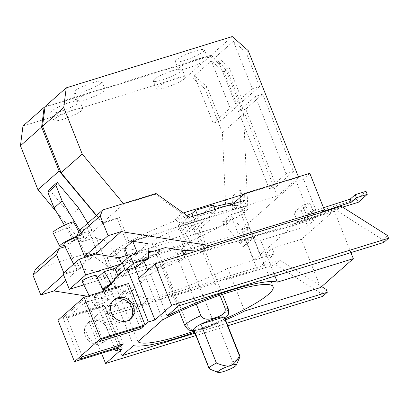 <?xml version="1.0" encoding="UTF-8"?>
<svg xmlns="http://www.w3.org/2000/svg" width="409" height="409" viewBox="0 0 409 409"><rect width="100%" height="100%" fill="white"/><g stroke="black" fill="none" stroke-linecap="round" stroke-linejoin="round"><path stroke-width="0.31" stroke-dasharray="2.04 1.53" d="M128.303 257.394L129.541 260.502L122.219 262.762M129.541 260.502L137.552 253.432M179.433 67.618A15.614 2.633 -21.7 0 1 195.19 59.791A15.614 2.633 -21.7 0 1 207.481 57.664A15.614 2.633 -21.7 0 1 206.519 59.254A15.614 2.633 -21.7 0 1 190.763 67.081A15.614 2.633 -21.7 0 1 178.467 69.208A15.614 2.633 -21.7 0 1 179.433 67.618M76.943 99.285A15.614 2.633 -21.7 0 1 92.7 91.452A15.614 2.633 -21.7 0 1 104.995 89.326A15.614 2.633 -21.7 0 1 104.029 90.916A15.614 2.633 -21.7 0 1 88.272 98.743A15.614 2.633 -21.7 0 1 75.977 100.875A15.614 2.633 -21.7 0 1 76.943 99.285M115.425 269.695L115.021 270.047L113.492 269.403L114.643 268.386M115.568 269.649A80.415 13.553 158.3 0 0 115.021 270.047M94.438 304.618C96.739 302.399 107.899 298.427 108.129 299.746L107.669 300.533C105.369 302.752 94.208 306.724 93.978 305.405L94.438 304.618M96.268 275.717L95.808 276.504C93.508 278.723 82.352 282.696 82.122 281.377M134.893 267.527L134.137 265.62L144.224 262.501L142.992 259.408L132.905 262.527L134.648 260.988L136.995 266.878M124.919 269.551L126.816 267.88L134.137 265.62L132.905 262.527M97.27 277.747L96.227 278.672L103.007 290.053L103.242 289.843M103.298 289.961L103.007 290.053M64.29 245.242A12.152 1.595 153.7 0 0 75.077 240.19L66.918 227.496L73.39 221.79M66.918 227.496A12.152 1.595 -26.3 0 1 52.986 232.634M293.427 171.468L286.121 173.723L255.359 96.427L262.665 94.167L245.727 109.111L276.489 186.412L293.427 171.468L262.665 94.167M286.121 173.723L269.183 188.667L238.421 111.366L255.359 96.427M358.274 202.291L357.062 199.249L366.029 191.34M342.614 207.128L328.994 211.335L327.788 208.293L357.062 199.249M124.689 248.319L139.868 250.712L140.277 259.25L134.648 260.988M147.434 259.73L147.117 253.217L140.277 259.25M139.868 250.712L147.879 243.641M147.117 253.217L148.324 252.844M142.992 259.408A80.415 13.553 -21.7 0 1 162.082 250.431L165.282 247.603M214.996 209.444L215.594 210.942L211.944 214.158L209.531 208.094A80.415 13.553 -21.7 0 1 213.979 206.893M213.176 204.873L209.531 208.094M193.038 216.228L194.377 219.587L198.022 216.371L215.594 210.942M198.022 216.371L197.424 214.873M233.437 41.335L216.499 56.278L229.122 67.383L242.649 101.381L259.587 86.437L252.281 88.697L233.437 41.335L246.06 52.439L248.176 50.573M252.281 88.697L235.344 103.635L216.499 56.278M203.442 51.524A15.614 2.633 158.3 0 0 204.408 49.934A15.614 2.633 158.3 0 0 192.112 52.061A15.614 2.633 158.3 0 0 176.356 59.888A15.614 2.633 158.3 0 0 175.389 61.478A15.614 2.633 158.3 0 0 187.685 59.351A15.614 2.633 158.3 0 0 203.442 51.524M100.951 83.185A15.614 2.633 158.3 0 0 101.918 81.596A15.614 2.633 158.3 0 0 89.622 83.722A15.614 2.633 158.3 0 0 73.865 91.555A15.614 2.633 158.3 0 0 72.904 93.145A15.614 2.633 158.3 0 0 85.195 91.013A15.614 2.633 158.3 0 0 100.951 83.185M157.327 87.122A15.614 2.633 -21.7 0 1 173.084 79.29A15.614 2.633 -21.7 0 1 185.379 77.163A15.614 2.633 -21.7 0 1 184.413 78.753A15.614 2.633 -21.7 0 1 168.656 86.58A15.614 2.633 -21.7 0 1 156.361 88.712A15.614 2.633 -21.7 0 1 157.327 87.122M54.837 118.784A15.614 2.633 -21.7 0 1 70.593 110.957A15.614 2.633 -21.7 0 1 82.889 108.83A15.614 2.633 -21.7 0 1 81.923 110.415A15.614 2.633 -21.7 0 1 66.166 118.247A15.614 2.633 -21.7 0 1 53.87 120.374A15.614 2.633 -21.7 0 1 54.837 118.784M139.055 277.987L147.639 270.415L185.364 258.759A80.415 13.553 158.3 0 0 149.147 274.868L139.055 277.987M341.321 206.31L336.546 210.523L382.681 239.71L387.456 235.497M183.856 254.955L185.364 258.759M138.447 278.524L149.27 275.18A80.415 13.553 -21.7 0 1 150.614 274.5L162.025 264.439L336.546 210.523M83.855 284.884L105.292 278.263L102.879 272.205L79.361 268.498L63.037 273.539M96.227 278.672L106.631 275.456L107.787 274.439A80.415 13.553 158.3 0 0 105.292 278.263M114.709 268.498A80.415 13.553 158.3 0 0 113.492 269.403M107.787 274.439L107.812 276.412L107.414 276.765L106.631 275.456M107.812 276.412A80.415 13.553 158.3 0 0 107.557 276.719L107.414 276.765M107.557 276.719L110.133 283.197L118.145 276.126L117.966 275.686M114.464 278.774L116.468 278.156L118.145 276.126M116.468 278.156L108.457 285.226L106.452 285.845L106.938 287.067L114.949 280.001M110.133 283.197L108.457 285.226M321.663 286.597L280.109 260.308L105.588 314.23L116.994 304.163A80.415 13.553 -21.7 0 1 116.555 304.04L111.509 291.361A80.415 13.553 -21.7 0 1 108.947 289.429A80.415 13.553 -21.7 0 1 113.917 281.244A80.415 13.553 -21.7 0 1 144.224 262.501M127.439 255.221C133.579 253.621 140.522 252.389 148.257 251.52M154.571 250.911L162.082 250.431M280.109 260.308L275.334 264.521L321.474 293.708L326.244 289.495M116.555 304.04L105.737 307.379L89.101 322.057L275.334 264.521M129.929 319.501A12.659 11.294 -131.4 0 1 129.172 320.242A12.659 11.294 -131.4 0 1 109.817 314.143A12.659 11.294 -131.4 0 1 112.424 301.254A12.659 11.294 -131.4 0 1 113.252 300.595M85.338 335.738A12.659 11.294 48.6 0 0 104.694 341.837A12.659 11.294 48.6 0 0 107.296 328.954A12.659 11.294 48.6 0 0 87.94 322.849A12.659 11.294 48.6 0 0 85.338 335.738M86.928 334.332A12.659 11.294 48.6 0 0 106.284 340.436A12.659 11.294 48.6 0 0 108.891 327.548A12.659 11.294 48.6 0 0 89.53 321.448A12.659 11.294 48.6 0 0 86.928 334.332M106.938 287.067L104.98 289.439M123.411 343.995L108.027 305.344L125.195 290.196L139.996 327.389M108.027 305.344L67.03 318.008L82.413 356.658M99.581 341.515L84.198 302.864L67.03 318.008M84.198 302.864L125.195 290.196M143.436 326.326L126.948 284.889L128.538 283.488M126.948 284.889L85.951 297.558L63.063 317.747L104.06 305.083L119.965 345.058M57.996 320.227L102.47 306.489L104.06 305.083M111.509 291.361L94.101 296.74L106.452 285.845M194.377 219.587A80.415 13.553 158.3 0 0 182.036 223.943L174.776 219.694A80.415 13.553 -21.7 0 1 186.755 215.308M63.738 244.122A7.597 0.997 153.7 0 0 69.458 242.384A7.597 0.997 153.7 0 0 76.877 238.125A7.597 0.997 153.7 0 0 77.362 237.399A7.597 0.997 153.7 0 0 76.912 237.286M78.809 231.637L80.737 235.201L75.077 240.19M80.737 235.201A12.152 1.595 153.7 0 0 76.841 236.269M88.605 260.221C87.894 259.142 77.189 263.028 74.975 265.165L74.51 265.952C76.401 266.428 80.241 265.272 86.038 262.481C83.651 255.139 82.674 251.223 83.099 250.743C83.513 250.441 84.949 252.777 87.408 257.752L88.605 260.221L95.502 254.137M86.038 262.481L77.235 270.252L64.356 274.229L63.809 272.859M64.397 225.236L73.86 241.121L75.041 240.078M80.691 235.093L81.872 234.05L79.653 230.333M269.183 188.667L276.489 186.412M245.727 109.111L238.421 111.366M235.344 103.635L242.649 101.381M259.587 86.437L246.06 52.439M64.356 274.229L63.584 274.909M79.361 268.498L65.793 280.467M87.342 296.213L141.816 304.802L257.103 269.183L242.568 232.665L177.542 252.752L177.675 259.526L122.317 276.627L88.773 252.839L35.481 269.301M302.542 205.195L309.864 202.936L313.437 211.918L306.116 214.178L302.542 205.195L293.959 212.772L297.532 221.755L253.917 260.231L261.239 257.967L272.138 248.35L274.367 253.948L227.68 268.376A80.415 13.553 -21.7 0 1 148.641 298.78L141.816 304.802M148.641 298.78C123.032 292.737 108.002 285.104 103.554 275.87L102.879 272.205M274.367 253.948L257.103 269.183M297.532 221.755L304.853 219.49L301.28 210.507L293.959 212.772M272.138 248.35L301.423 239.301L334.133 210.446L304.853 219.49L307.43 225.967L260.738 240.395A80.415 13.553 158.3 0 0 241.683 241.361L241.336 240.482L315.666 217.516L316.014 218.396L241.683 241.361M309.864 202.936L301.28 210.507M307.43 225.967L316.014 218.396M313.437 211.918L315.758 209.873L308.437 212.133L306.116 214.178M323.514 207.757L312.123 211.448L306.862 216.095L327.788 208.293M328.994 211.335L308.074 219.137L313.335 214.495L312.123 211.448M313.335 214.495L322.435 211.545M306.862 216.095L308.074 219.137M321.392 212.465L315.666 217.516M206.105 248.084L202.235 251.494A80.415 13.553 -21.7 0 1 241.336 240.482M196.652 251.003L202.235 251.494M189.561 217.302L182.036 223.943M244.925 200.195L234.838 209.096A80.415 13.553 158.3 0 0 211.944 214.158M234.239 203.498L234.838 209.096M183.401 212.925L181.939 213.375L174.776 219.694M209.49 216.484L210.236 219.71L201.473 227.435L205.758 246.944L195.42 250.139L184.94 232.547L193.697 224.817L191.923 221.908L189.464 215.727A73.104 12.321 158.3 0 0 129.08 241.847L241.361 207.158A73.104 12.321 158.3 0 0 207.031 210.298L209.49 216.484L198.472 226.203L196.008 220.022L178.442 225.446L180.901 231.632L191.923 221.908M201.473 227.435L184.94 232.547M195.42 250.139L193.13 252.159L180.901 231.632M198.472 226.203L203.472 248.963L193.13 252.159M203.472 248.963L205.758 246.944M232.24 36.554L211.07 55.235L227.005 69.254L229.122 67.383M211.07 55.235L45.067 106.519M220.543 120.88L237.486 105.936L230.18 108.196L213.237 123.14L220.543 120.88L207.015 86.887L194.393 75.783L213.237 123.14M230.18 108.196L211.33 60.839L194.393 75.783M237.486 105.936L223.953 71.943L211.33 60.839M181.335 71.023A15.614 2.633 158.3 0 0 182.302 69.433A15.614 2.633 158.3 0 0 170.006 71.56A15.614 2.633 158.3 0 0 154.249 79.392A15.614 2.633 158.3 0 0 153.283 80.982A15.614 2.633 158.3 0 0 165.579 78.85A15.614 2.633 158.3 0 0 181.335 71.023M78.85 102.685A15.614 2.633 158.3 0 0 79.811 101.1A15.614 2.633 158.3 0 0 67.516 103.226A15.614 2.633 158.3 0 0 51.764 111.054A15.614 2.633 158.3 0 0 50.798 112.644A15.614 2.633 158.3 0 0 63.093 110.517A15.614 2.633 158.3 0 0 78.85 102.685M149.147 274.868L149.27 275.18M127.572 269.787L126.816 267.88M383.775 242.455L382.681 239.71M178.513 305.871L162.025 264.439M150.614 274.5L167.107 315.937M274.94 276.08L260.738 240.395M350.912 252.609L334.133 210.446M320.61 287.522L301.423 239.301M227.68 268.376L244.638 310.993M225.533 319.981A80.415 13.553 -21.7 0 1 194.669 332.266M133.482 345.595L116.994 304.163M122.076 355.661L105.588 314.23M195.011 333.125L226.852 323.289M322.568 296.453L321.474 293.708M227.818 325.728L195.977 335.564M101.534 353.304L89.101 322.057M105.737 307.379L122.225 348.816M114.96 349.153L94.101 296.74M118.958 347.921L102.47 306.489M102.439 338.989L85.951 297.558M79.55 359.184L63.063 317.747M129.08 241.847L119.392 217.501L102.587 222.69L123.758 204.014L155.088 194.331L181.939 213.375M123.406 203.59L123.758 204.014M102.587 222.69L96.55 215.431M156.023 193.508L155.088 194.331M97.408 252.45L87.72 228.104L79.193 230.742M81.872 234.05L81.636 233.473L91.948 230.287L83.937 237.353L70.839 215.369L49.208 189.495M87.73 223.207L91.948 230.287M78.85 208.299L70.839 215.369M83.937 237.353L73.625 240.538L73.86 241.121M77.235 270.252L67.546 245.901L73.625 240.538M81.636 233.473L87.72 228.104M65.005 246.688L67.546 245.901M187.762 250.625L188.176 243.375A80.415 13.553 -21.7 0 1 123.717 264.741L129.847 269.986A80.415 13.553 158.3 0 0 187.762 250.625L177.675 259.526M129.847 269.986L122.317 276.627M241.106 211.545L240.124 189.699L247.972 209.423L241.106 211.545L247.685 205.737L241.622 207.614A73.104 12.321 158.3 0 0 241.361 207.158L277.445 196.008L298.621 177.332L298.432 176.852M277.445 196.008L227.005 69.254M247.972 209.423L239.96 216.489L232.113 196.765L233.094 218.611L239.96 216.489M240.124 189.699L232.113 196.765M188.176 243.375L177.542 252.752M253.917 260.231L241.612 229.311L248.933 227.046L242.568 232.665M248.933 227.046L261.239 257.967M308.437 212.133L296.131 181.213L241.612 229.311M315.758 209.873L303.452 178.953L296.131 181.213M309.817 173.334L303.452 178.953M298.621 177.332L243.861 194.249M239.945 356.858A16.611 2.802 -21.7 0 1 238.968 358.013A16.611 2.802 -21.7 0 1 232.711 361.883L217.225 322.977A16.611 2.802 -21.7 0 1 194.178 330.099L209.659 369.005A16.611 2.802 -21.7 0 1 209.531 368.959M127.935 262.133L123.554 247.859L115.542 254.93L119.924 269.199L127.935 262.133L121.458 264.132L113.446 271.203L108.901 261.99L107.127 257.527A73.104 12.321 158.3 0 0 105.778 261.694A73.104 12.321 158.3 0 0 105.788 261.714L226.514 224.418L233.094 218.611M119.924 269.199L113.446 271.203M207.031 210.298L196.008 220.022M210.236 219.71A73.104 12.321 158.3 0 0 193.697 224.817M178.442 225.446L189.464 215.727M247.685 205.737L243.565 114.034L222.394 132.71L226.514 224.418M223.953 71.943L226.07 70.072L210.139 56.059L188.963 74.735L204.899 88.753L207.015 86.887M243.565 114.034L226.07 70.072M222.394 132.71L204.899 88.753M44.995 107.076L210.139 56.059M188.963 74.735L22.96 126.023M105.788 261.714L96.1 237.368L81.555 241.862L102.731 223.181L117.271 218.687L126.959 243.038A73.104 12.321 158.3 0 0 115.139 250.461L116.913 254.919L121.458 264.132M96.376 215.584L102.731 223.181M81.555 241.862L56.319 211.673M225.068 318.81A73.104 12.321 -21.7 0 1 194.198 331.096M162.69 319.828L146.202 278.396A73.104 12.321 158.3 0 0 125.302 291.96A73.104 12.321 158.3 0 0 120.783 299.403A73.104 12.321 158.3 0 0 121.407 300.267L137.899 341.704M121.407 300.267L146.202 278.396M121.084 272.051L116.13 276.428L114.985 273.549L119.939 269.173L121.084 272.051L116.13 276.428M114.985 273.549A73.104 12.321 -21.7 0 1 117.143 271.458A73.104 12.321 -21.7 0 1 119.939 269.173M110.757 253.856L109.857 254.643A73.104 12.321 158.3 0 0 107.766 256.75L113.753 251.469A73.104 12.321 158.3 0 0 110.757 253.856L109.857 254.643M107.766 256.75L108.901 261.99M116.913 254.919L113.753 251.469M96.1 237.368A73.104 12.321 158.3 0 0 103.702 239.669L88.773 252.839M119.392 217.501A73.104 12.321 158.3 0 0 117.271 218.687M103.702 239.669C110.016 246.929 117.577 254.5 126.386 262.389L123.717 264.741M126.386 262.389A73.104 12.321 158.3 0 0 220.446 226.289A73.104 12.321 158.3 0 0 232.271 218.866L243.345 246.693A73.104 12.321 158.3 0 0 248.186 242.9A73.104 12.321 158.3 0 0 251.356 239.628L240.282 211.796A73.104 12.321 158.3 0 0 241.627 207.634A73.104 12.321 158.3 0 0 241.622 207.614L126.959 243.038M251.07 239.715L243.058 246.78L222.394 221.918L230.405 214.848L251.07 239.715L251.356 239.628M243.058 246.78L243.345 246.693M209.659 369.005C216.223 371.72 220.87 372.563 223.605 371.53C226.474 370.83 229.505 367.614 232.711 361.883M193.646 329.7A16.611 2.802 -21.7 0 0 194.178 330.099L217.225 322.977A16.611 2.802 -21.7 0 0 223.488 319.107A16.611 2.802 -21.7 0 0 224.515 317.415M196.274 304.122L167.905 232.839L192.118 225.359L219.919 295.216M192.118 225.359A23.262 3.921 -21.7 0 1 195.318 226.065A23.262 3.921 -21.7 0 1 193.881 228.432A23.262 3.921 -21.7 0 1 179.5 236.489L155.292 243.968A23.262 3.921 -21.7 0 1 152.092 243.263A23.262 3.921 -21.7 0 1 153.528 240.896A23.262 3.921 -21.7 0 1 167.905 232.839M115.542 254.93L107.127 257.527M115.139 250.461L123.554 247.859M230.405 214.848L240.282 211.796M232.271 218.866L222.394 221.918M155.292 243.968L188.242 326.771C191.402 332.19 198.309 330.099 202.659 328.841C206.949 327.43 213.825 325.262 212.45 319.291L179.5 236.489M188.242 326.771A23.262 3.921 -21.7 0 1 185.042 326.07M228.268 308.867A23.262 3.921 -21.7 0 1 226.831 311.234A23.262 3.921 -21.7 0 1 212.45 319.291M103.866 291.111L108.129 299.746M89.167 295.651L93.978 305.405M207.481 57.664L204.408 49.934M178.467 69.208L175.389 61.478M104.995 89.326L101.918 81.596M75.977 100.875L72.904 93.145M114.014 299.853L112.424 301.254M130.762 318.841L129.172 320.242M106.284 340.436L104.694 341.837M89.53 321.448L87.94 322.849M77.362 237.399L86.463 255.835M86.928 256.786L87.408 257.752M73.64 264.188L74.51 265.952M185.379 77.163L182.302 69.433M156.361 88.712L153.283 80.982M82.889 108.83L79.811 101.1M53.87 120.374L50.798 112.644M108.947 289.429L103.554 275.87M241.627 207.634L273.12 286.77M105.778 261.694L120.783 299.403M179.265 311.551L152.092 243.263M194.06 330.738L201.504 329.23L210.129 326.259L220.855 321.177L224.924 318.458M222.491 294.347L195.318 226.065"/><path stroke-width="0.61" d="M125.292 270.492L133.303 263.427L130.231 255.697L122.219 262.762L125.292 270.492L136.995 266.878L143.83 260.845L147.434 259.73L148.605 258.698L133.303 263.427M148.605 258.698L147.879 243.641L132.7 241.249L137.552 253.432L130.231 255.697M103.242 289.843L111.018 282.982L104.239 271.602L114.643 268.386L115.568 269.649L117.966 275.686M89.167 295.651L82.122 281.377L82.582 280.589C84.883 278.371 96.043 274.398 96.268 275.717L103.866 291.111M104.239 271.602L97.27 277.747M111.018 282.982L112.991 282.374L104.98 289.439L103.298 289.961M85.691 274.94L79.392 259.112L95.716 254.071L119.234 257.777L121.647 263.831L85.691 274.94L69.336 289.368L63.037 273.539L79.392 259.112M76.841 236.269A12.152 1.595 153.7 0 0 60.435 244.976A12.152 1.595 153.7 0 0 59.653 246.141L52.986 232.634A12.152 1.595 -26.3 0 1 53.773 231.468A12.152 1.595 -26.3 0 1 63.185 225.824A12.152 1.595 -26.3 0 1 73.39 221.79L78.809 231.637M322.435 211.545L351.397 202.158L356.423 197.721L355.211 194.679L350.186 199.117L323.514 207.757M351.397 202.158L350.186 199.117M356.423 197.721L367.236 194.382L366.029 191.34L355.211 194.679M367.236 194.382L358.274 202.291L342.614 207.128M132.7 241.249L124.689 248.319L128.303 257.394M148.324 252.844L165.282 247.603L181.974 250.236L183.856 254.955M197.424 214.873L195.609 210.303L213.176 204.873L214.996 209.444M186.755 215.308A80.415 13.553 -21.7 0 1 191.964 213.518L193.038 216.228M191.964 213.518L195.609 210.303M139.055 277.987L134.893 267.527M147.639 270.415L143.83 260.845M154.934 319.956L171.57 305.278L388.55 238.242L387.456 235.497L341.321 206.31L155.083 263.846L138.447 278.524L154.934 319.956L148.349 321.99L127.572 269.787M69.336 289.368L83.855 284.884M121.647 263.831A80.415 13.553 158.3 0 0 114.709 268.498M119.234 257.777L127.439 255.221M148.257 251.52L154.571 250.911M226.852 323.289L327.338 292.246L326.244 289.495L321.663 286.597M111.406 312.737A12.659 11.294 -131.4 0 1 114.014 299.853A12.659 11.294 -131.4 0 1 133.37 305.952A12.659 11.294 -131.4 0 1 130.762 318.841A12.659 11.294 -131.4 0 1 111.406 312.737M113.252 300.595A12.659 11.294 -131.4 0 1 131.78 307.358A12.659 11.294 -131.4 0 1 129.929 319.501M112.991 282.374L114.949 280.001L114.464 278.774L124.919 269.551M84.07 297.225L57.996 320.227L74.484 361.658L100.558 338.657L84.07 297.225L128.538 283.488L145.026 324.92L100.558 338.657M55.951 185.415L47.94 192.481L54.095 207.941L62.107 200.875L55.951 185.415L57.224 182.429L78.85 208.299L87.73 223.207M59.653 246.141A12.152 1.595 153.7 0 0 64.29 245.242M76.912 237.286A7.597 0.997 153.7 0 0 70.604 239.628A7.597 0.997 153.7 0 0 64.228 243.396A7.597 0.997 153.7 0 0 63.738 244.122L73.64 264.188M79.653 230.333L62.107 200.875M54.095 207.941L64.397 225.236M63.809 272.859L56.493 254.475L32.96 275.237L40.818 294.991L53.916 290.947L87.342 296.213M63.584 274.909L40.818 294.991M65.793 280.467L53.916 290.947M324.347 209.858L309.817 173.334L244.792 193.426L244.925 200.195L189.561 217.302L156.023 193.508L102.731 209.975L100.205 215.911L108.068 235.666L121.166 231.622L209.065 245.472L324.347 209.858L321.392 212.465M209.065 245.472L206.105 248.084M181.974 250.236L196.652 251.003M121.166 231.622L95.716 254.071M108.068 235.666L84.53 256.433L97.408 252.45L95.502 254.137M100.205 215.911L76.672 236.678L84.53 256.433M213.979 206.893A80.415 13.553 -21.7 0 1 234.163 202.803L234.239 203.498M234.163 202.803L243.861 194.249L183.401 212.925M298.432 176.852L248.176 50.573L232.24 36.554L66.238 87.843L63.727 107.557L42.556 126.238L45.067 106.519L66.238 87.843M96.55 215.431L61.053 172.726L82.229 154.05L63.727 107.557M61.053 172.726L42.556 126.238M47.94 192.481L49.208 189.495L57.224 182.429M171.57 305.278L155.083 263.846M388.55 238.242L383.775 242.455L178.513 305.871L167.107 315.937A80.415 13.553 -21.7 0 1 277.353 282.133L274.94 276.08M225.533 319.981A80.415 13.553 -21.7 0 0 244.638 310.993L320.61 287.522L353.325 258.662L277.353 282.133M353.325 258.662L350.912 252.609M194.669 332.266A80.415 13.553 -21.7 0 1 133.482 345.595L122.076 355.661L195.011 333.125M327.338 292.246L322.568 296.453L227.818 325.728M195.977 335.564L105.588 363.489L101.534 353.304M105.588 363.489L122.225 348.816L115.635 350.85L114.96 349.153M115.635 350.85L118.958 347.921L74.484 361.658M102.439 338.989L143.436 326.326L140.573 328.846L99.581 341.515L102.439 338.989M139.996 327.389L140.573 328.846M82.413 356.658L123.411 343.995L120.548 346.515L79.55 359.184L82.413 356.658M119.965 345.058L120.548 346.515M148.349 321.99L145.026 324.92M82.229 154.05L123.406 203.59M102.731 209.975L79.193 230.742L76.672 236.678M56.493 254.475L59.019 248.539L65.005 246.688M59.019 248.539L35.481 269.301L32.96 275.237M244.792 193.426L243.861 194.249M239.464 355.922C236.264 361.653 233.232 364.869 230.359 365.569A9.964 1.682 -21.7 0 1 236.213 365.186A9.964 1.682 -21.7 0 1 235.625 365.876A9.964 1.682 -21.7 0 1 223.605 371.53A9.964 1.682 -21.7 0 1 217.966 372.446A9.964 1.682 -21.7 0 1 218.34 371.219A9.964 1.682 -21.7 0 1 230.359 365.569C227.629 366.602 222.977 365.758 216.412 363.044L200.931 324.138A16.611 2.802 -21.7 0 1 223.984 317.016L239.464 355.922A16.611 2.802 -21.7 0 1 239.996 356.321A16.611 2.802 -21.7 0 1 239.945 356.858L236.213 365.186M239.996 356.321L224.515 317.415A16.611 2.802 -21.7 0 0 223.984 317.016L200.931 324.138A16.611 2.802 -21.7 0 0 194.674 328.008A16.611 2.802 -21.7 0 0 193.646 329.7L209.127 368.606A16.611 2.802 -21.7 0 1 210.154 366.914A16.611 2.802 -21.7 0 1 216.412 363.044M44.131 107.342L41.621 127.061L20.45 145.737L22.96 126.023L44.131 107.342L44.995 107.076M56.319 211.673L37.945 189.694L59.116 171.018L41.621 127.061M37.945 189.694L20.45 145.737M59.116 171.018L96.376 215.584M194.198 331.096A73.104 12.321 -21.7 0 1 137.899 341.704L162.69 319.828A73.104 12.321 -21.7 0 1 232.629 291.136A73.104 12.321 -21.7 0 1 273.12 286.77A73.104 12.321 -21.7 0 1 268.606 294.214A73.104 12.321 -21.7 0 1 225.068 318.81M217.966 372.446L209.531 368.959A16.611 2.802 -21.7 0 1 209.127 368.606M219.919 295.216L225.068 308.161C226.443 314.132 219.567 316.3 215.277 317.711C210.926 318.969 204.014 321.06 200.86 315.641L196.274 304.122M179.265 311.551L185.042 326.07A23.262 3.921 -21.7 0 1 186.478 323.703A23.262 3.921 -21.7 0 1 200.86 315.641M225.068 308.161A23.262 3.921 -21.7 0 1 228.268 308.867L222.491 294.347M86.463 255.835L86.928 256.786M224.924 318.458L225.461 318.003C227.977 315.042 229.372 314.843 228.268 308.867M185.042 326.07L188.13 329.639L189.97 330.416L194.06 330.738"/></g></svg>
